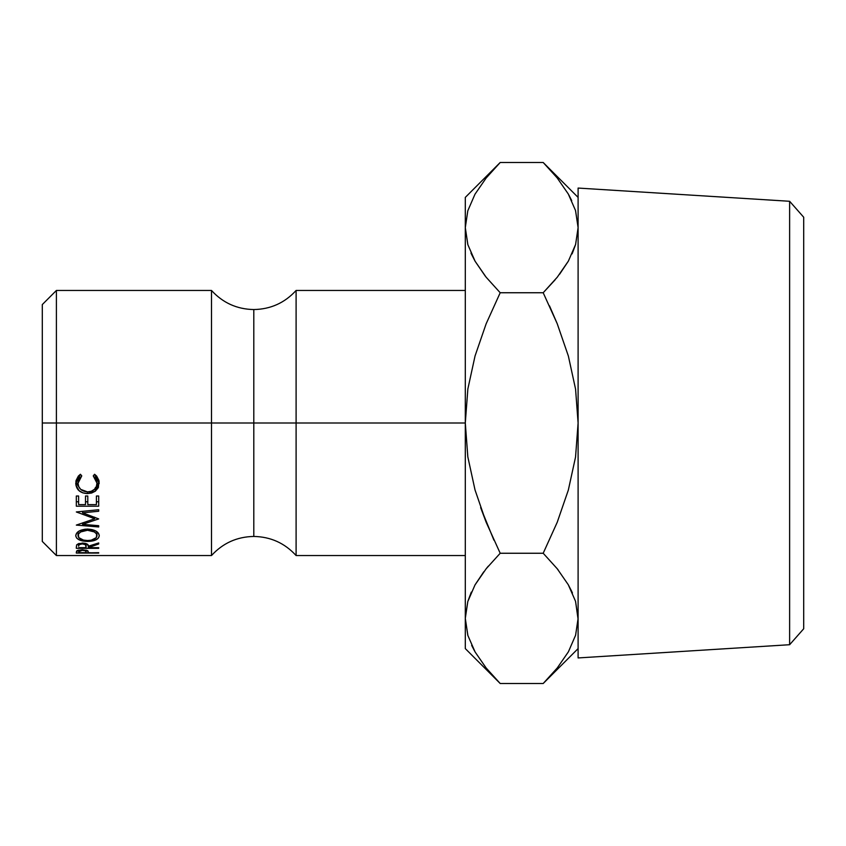 <?xml version="1.0" encoding="UTF-8"?>
<svg xmlns="http://www.w3.org/2000/svg" width="846" height="846" viewBox="0 0 846 846"><rect width="100%" height="100%" fill="white"/><g stroke="black" fill="none" stroke-linecap="round" stroke-linejoin="round"><path stroke-width="1.27" d="M42.3 541.44L56.396 555.536L211.5 555.536L211.5 290.464C222.868 302.879 236.965 309.245 253.8 309.551L253.8 423L211.5 423L253.8 423L253.8 536.449L253.8 423L296.1 423L296.1 555.536C284.732 543.121 270.635 536.755 253.8 536.449C236.965 536.755 222.868 543.121 211.5 555.536L211.5 290.464L56.396 290.464L56.396 423L56.396 290.464L42.3 304.56L42.3 423L211.5 423L56.396 423L56.396 555.536L56.396 423L42.3 423L42.3 541.44L42.3 304.56M546.294 165.647L557.239 178.009L568.279 193.977L575.523 210.506L578.104 227.627L575.597 244.473L568.396 261.065L557.271 277.202L543.195 292.748L557.218 323.701L568.364 356.029L575.566 389.118L578.104 423L578.104 188.066L789.625 201.285L803.7 217.232L803.7 628.768L789.625 644.715L803.7 628.768L803.7 217.232L789.625 201.285L789.625 644.715L789.625 201.285L578.104 188.066L578.104 657.934L789.625 644.715L578.104 657.934L578.104 423L575.544 457.052L568.332 490.088L557.239 522.236L543.195 553.252L557.239 568.766L568.279 584.723L575.523 601.263L578.104 618.373L575.597 635.23L568.396 651.822L557.271 667.949L546.294 680.353M465.311 617.443L467.806 601.527L475.008 584.935L486.133 568.798L500.198 553.252L486.186 522.299L475.029 489.971L467.827 456.882L465.3 423L467.859 388.949L475.061 355.912L486.154 323.764L500.198 292.748L486.154 277.234L475.124 261.277L467.88 244.737L465.3 227.627L465.3 197.404L465.3 423L296.1 423L296.1 290.464L296.1 423L465.3 423L465.3 648.596L465.3 618.373L467.849 635.367M465.3 290.464L296.1 290.464C284.732 302.879 270.635 309.245 253.8 309.551L253.8 423L296.1 423L296.1 555.536L465.3 555.536M98.696 553.083L76.32 553.083L77.42 550.46L82.316 549.752L87.413 550.566L88.365 552.681L98.696 553.083L88.365 552.681L88.005 550.979L82.316 549.752L76.648 550.936L76.32 553.083L98.696 552.681M78.382 476.034L80.423 474.268L81.766 475.886L78.953 479.196L78.033 483.246L78.71 486.556L80.687 489.379L87.529 491.896L91.294 491.262L94.392 489.337L96.37 486.471L96.983 483.119L96.032 479.143L93.25 475.886L94.583 474.268L96.634 476.065L98.971 480.517L98.369 487.582L95.355 491.188L91.632 493.028L87.381 493.599L82.813 492.858L79.006 490.585L75.928 485.202L76.024 480.581L78.382 476.034M76.648 538.067L75.738 535.772L76.552 533.297L79.101 531.098L85.171 529.184L92.024 529.564L95.841 531.066L98.422 533.223L99.278 535.677L98.443 537.982L95.905 539.843L89.909 541.334L83.088 541.049L79.228 539.896L76.648 538.067M98.696 548.335L76.32 548.335L76.616 544.898L78.636 543.566L85.055 543.322L87.138 544.084L88.365 546.209L98.696 542.942L98.696 543.978L88.365 547.098L88.365 547.658L98.696 547.658L98.696 548.335L98.696 547.658L88.365 547.658L98.696 543.978L98.696 542.942L88.365 546.209C88.64 544.359 86.62 543.312 82.305 543.058L76.616 544.898L76.32 548.335L98.696 548.335L98.696 547.658M98.696 506.204L76.32 506.204L76.32 496.01L78.615 496.01L78.615 504.628L85.499 504.628L85.499 496.01L87.794 496.01L87.794 504.628L96.402 504.628L96.402 496.01L98.696 496.01L98.696 506.204L98.696 496.01L96.402 496.01L96.402 504.628L87.794 504.628L87.794 496.01L85.499 496.01L85.499 504.628L78.615 504.628L78.615 496.01L76.32 496.01L76.32 506.204L98.696 506.204M98.696 509.726L76.32 511.957L94.678 518.767L76.32 525.102L98.696 526.963L98.696 525.694L82.559 524.33L82.559 522.881L82.559 524.33L98.696 518.915L82.591 512.835L98.696 518.915L82.559 524.33L98.696 525.694L98.696 526.963L76.32 525.102L94.678 518.767L76.32 511.957L98.696 509.726L98.696 511.248L82.591 512.835L82.591 511.333L82.591 512.835L98.696 511.248L98.696 509.726L98.696 511.248M500.198 553.252L543.195 553.252L500.198 553.252L486.154 568.766L500.198 553.252L486.154 522.236L480.644 507.6L493.905 540.15M471.063 592.718L467.849 601.379L471.349 592.073M483.785 571.78L475.071 584.819M488.279 566.175L486.175 568.745M497.11 680.353L486.397 668.287M495.745 678.915L496.814 680.047M485.192 666.785L485.847 667.6M471.666 645.371L474.659 651.187M465.3 648.596L500.198 683.505L543.195 683.505L500.198 683.505L486.154 667.991L475.124 652.023L467.88 635.494L465.3 618.373L467.806 635.23M485.276 276.134L475.124 261.277L467.88 244.737L465.3 227.627L465.3 618.373L467.806 601.527L475.008 584.935L486.133 568.798L475.061 584.829M495.788 167.032L486.154 178.009L496.909 165.858M486.133 178.051L475.008 194.178L467.806 210.77L465.3 227.627L467.806 244.473L465.3 227.627L467.806 210.77L475.008 194.178L486.133 178.051L500.198 162.495L543.195 162.495L557.006 177.713M486.186 522.299L475.029 489.971L467.827 456.882L465.3 423L467.859 388.949L475.061 355.912L486.154 323.764L500.198 292.748L486.186 323.701L500.198 292.748L543.195 292.748L557.218 323.701L549.498 305.85M471.529 254.318L475.071 261.192M547.722 167.148L546.579 165.953M558.201 179.215L557.556 178.4M575.523 210.506L578.104 227.627L575.555 210.633M571.727 200.629L568.745 194.802M578.093 619.314L575.555 601.379L578.104 618.373L575.597 635.23L568.396 651.822L557.271 667.949L543.195 683.505L578.104 648.596M547.637 678.936L557.239 667.991M557.218 522.299L543.195 553.252L557.218 522.289L543.195 553.252L557.239 568.766L568.279 584.723L575.523 601.263L578.104 618.373M571.864 591.682L568.322 584.819M558.127 569.866L557.292 568.819M557.218 323.711L568.364 356.029L575.566 389.118L578.104 423L575.544 457.052L568.332 490.088L557.239 522.236M572.34 253.282L575.555 244.621L572.055 253.927M559.608 274.22L568.322 261.192M555.113 279.825L543.195 292.748L500.198 292.748L486.133 277.202M572.435 592.94L568.332 584.829M486.154 667.991L475.124 652.023M467.88 635.494L465.3 618.373M557.239 178.009L568.279 193.977M578.104 227.627L575.597 244.473L568.396 261.065L557.271 277.202L568.332 261.171M470.958 253.06L475.061 261.171M543.195 292.748L557.239 277.234M578.104 197.404L543.195 162.495L500.198 162.495L465.3 197.404M94.678 518.767L94.678 517.192L94.678 518.767M98.696 525.694L98.696 526.963M98.696 501.773L96.402 501.773L98.696 501.773M87.794 501.773L85.499 501.773L87.794 501.773M78.615 501.773L76.32 501.773L78.615 501.773M98.696 542.942L98.696 543.978M88.365 546.209L88.365 547.098L88.365 546.209M76.32 548.335L76.32 546.802M82.295 543.058L82.295 543.893C85.277 544.179 86.546 544.94 86.102 546.209L86.102 543.608L86.07 547.658L78.615 547.658L86.07 547.658L85.52 544.708L82.295 543.893L82.295 543.058M78.615 546.178C78.128 544.93 79.355 544.168 82.295 543.893L79.154 544.697L78.615 546.178L78.615 543.587L78.615 545.797M99.278 535.677C98.675 531.7 94.752 529.501 87.498 529.067C80.169 529.511 76.246 531.743 75.738 535.772C76.468 539.346 80.423 541.239 87.603 541.429C94.837 541.26 98.718 539.346 99.278 535.677M97.787 532.504L96.983 533.065L97.787 532.504M87.603 540.52L87.603 541.429L87.603 540.52C81.681 540.298 78.498 538.701 78.033 535.719C78.477 532.515 81.628 530.696 87.498 530.252C93.451 530.654 96.613 532.472 96.983 535.719C96.581 538.712 93.451 540.319 87.593 540.52L91.262 540.182L96.317 537.612L96.983 531.817L96.983 535.719L96.307 533.71L94.308 531.912L87.498 530.252L87.498 529.067L87.498 530.252L80.73 531.933L78.741 533.72L78.033 535.719L78.033 531.806L78.763 537.612L83.426 540.086L87.593 540.52M78.033 533.075L77.229 532.504L78.033 533.075M80.222 474.416L78.033 480.042L78.033 483.246L81.766 475.886L80.423 474.268L75.738 483.129C76.172 489.644 80.053 493.133 87.381 493.599L95.355 491.188L99.278 483.108L94.583 474.268L93.25 475.886L96.983 483.119C96.814 488.628 93.663 491.547 87.529 491.896C81.586 491.378 78.424 488.491 78.033 483.246L78.255 478.085L80.159 474.49M96.983 479.925L96.983 483.119L96.983 479.925L94.71 474.363L96.032 476.161L96.983 479.925M99.151 481.511L96.254 486.852L98.369 484.145L99.151 481.511M95.355 487.56L95.355 491.188L95.355 487.56M87.381 491.886L87.381 493.599L87.381 491.886M78.837 486.852L75.865 481.501L76.521 483.764L79.006 486.989M76.32 553.083L76.32 552.174M82.326 549.752L82.326 550.323C85.309 550.513 86.578 551.01 86.123 551.825L86.123 550.112L86.07 552.681L78.615 552.681L86.07 552.681L85.531 550.852L82.326 550.323L82.326 549.752M78.615 550.09L78.615 552.681L78.615 551.782L82.326 550.323L79.186 550.831L78.615 551.782L78.615 550.09M86.102 546.209L86.102 543.608M86.123 551.814L86.123 550.112"/></g></svg>
